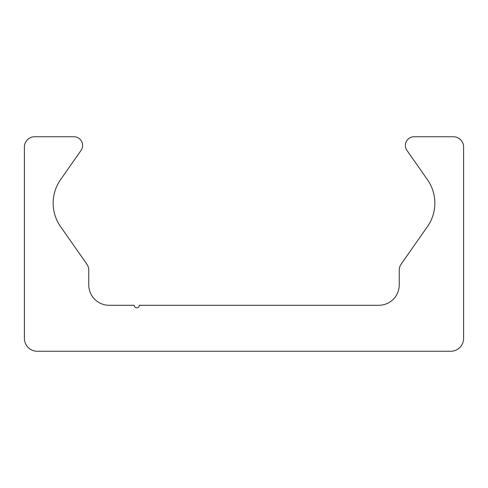<?xml version="1.0" encoding="UTF-8"?>
<svg xmlns="http://www.w3.org/2000/svg" width="488" height="488" viewBox="0 0 488 488"><rect width="100%" height="100%" fill="white"/><g stroke="black" fill="none" stroke-linecap="round" stroke-linejoin="round"><path stroke-width="0.73" d="M37.167 351.244A12.767 12.767 0 0 1 24.4 338.477L24.4 146.967A10.211 10.211 0 0 1 34.611 136.756L73.938 136.756A8.68 8.68 0 0 1 81.051 150.414L60.536 179.712A40.858 40.858 0 0 0 60.536 226.578L86.901 264.228A10.211 10.211 0 0 1 88.749 270.09L88.749 284.858A20.429 20.429 0 0 0 109.178 305.287L134.2 305.287A2.556 2.556 0 0 0 136.756 307.837A2.556 2.556 0 0 0 139.306 305.287L378.822 305.287A20.429 20.429 0 0 0 399.251 284.858L399.251 270.09A10.211 10.211 0 0 1 401.099 264.228L427.464 226.578A40.858 40.858 0 0 0 427.464 179.712L406.949 150.414A8.68 8.68 0 0 1 414.062 136.756L453.389 136.756A10.211 10.211 0 0 1 463.6 146.967L463.6 338.477A12.767 12.767 0 0 1 450.833 351.244L37.167 351.244"/></g></svg>
